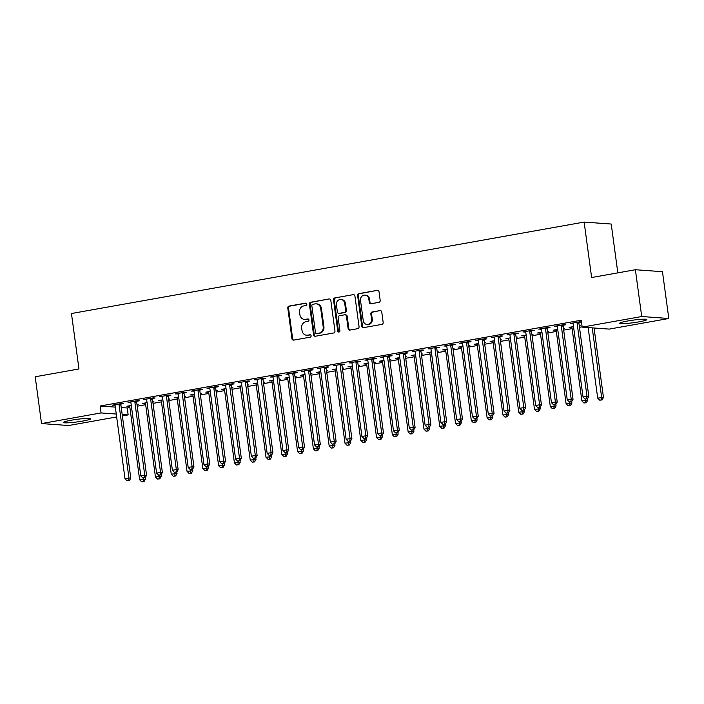 <?xml version="1.0" encoding="UTF-8"?>
<svg xmlns="http://www.w3.org/2000/svg" width="704" height="704" viewBox="0 0 704 704"><rect width="100%" height="100%" fill="white"/><g stroke="black" fill="none" stroke-linecap="round" stroke-linejoin="round"><path stroke-width="1.06" d="M306.83 304.137A1.206 1.1 -85.9 0 0 305.58 303.142L289.115 306.082A1.725 1.566 -85.9 0 0 287.795 308.062L291.931 338.677A1.725 1.566 -85.9 0 0 293.709 340.102L310.182 337.163A1.206 1.1 -85.9 0 0 310.112 334.77A1.206 1.1 -85.9 0 0 309.866 334.787L307.727 335.166A5.518 5.016 -85.9 0 1 306.592 335.218A5.518 5.016 -85.9 0 1 302.034 330.607L301.69 328.055A5.518 5.016 -85.9 0 1 305.914 321.728L308.044 321.341A1.206 1.1 -85.9 0 0 307.974 318.947A1.206 1.1 -85.9 0 0 307.718 318.965L305.589 319.343A5.518 5.016 -85.9 0 1 304.454 319.405A5.518 5.016 -85.9 0 1 299.895 314.785L299.552 312.233A5.518 5.016 -85.9 0 1 303.776 305.906L305.906 305.527A1.206 1.1 -85.9 0 0 306.83 304.137M639.012 321.834A13.702 1.285 -7.7 0 1 619.722 323.259A13.702 1.285 -7.7 0 1 627.59 321.006A13.702 1.285 -7.7 0 1 646.879 319.581A13.702 1.285 -7.7 0 1 639.012 321.834M82.738 421.045A13.702 1.285 -7.7 0 1 63.448 422.462A13.702 1.285 -7.7 0 1 71.315 420.218A13.702 1.285 -7.7 0 1 90.605 418.792A13.702 1.285 -7.7 0 1 82.738 421.045M378.866 302.35A1.725 1.566 -85.9 0 0 380.186 300.379L379.025 291.79A1.725 1.566 -85.9 0 0 377.247 290.365L358.952 293.621A1.725 1.566 -85.9 0 0 357.632 295.601L361.777 326.225A1.725 1.566 -85.9 0 0 363.554 327.642L381.85 324.386A1.725 1.566 -85.9 0 0 383.17 322.406L381.762 312.03A1.725 1.566 -85.9 0 0 379.984 310.605L372.152 312.004A1.725 1.566 -85.9 0 0 370.832 313.975L371.527 319.123A4.611 4.189 -85.9 0 1 367.048 324.465A4.611 4.189 -85.9 0 1 363.238 320.602L360.51 300.45A4.611 4.189 -85.9 0 1 364.989 295.108A4.611 4.189 -85.9 0 1 368.808 298.962L369.257 302.324A1.725 1.566 -85.9 0 0 371.043 303.75L378.866 302.35M582.164 327.14L641.714 316.518L668.8 318.49L609.259 329.102L582.164 327.14L581.231 320.206L100.135 406.014L101.068 412.94L116.266 414.049M116.653 416.962L68.614 425.524L41.527 423.562L35.2 376.772L78.954 368.966L71.456 313.518L584.135 222.077L591.633 277.534L635.386 269.729L641.714 316.518M41.527 423.562L101.068 412.94M330.81 300.388A1.725 1.566 -85.9 0 0 329.032 298.962L310.737 302.227A1.725 1.566 -85.9 0 0 309.417 304.198L313.562 334.822A1.725 1.566 -85.9 0 0 315.339 336.248L333.634 332.983A1.725 1.566 -85.9 0 0 334.954 331.003L330.81 300.388M334.849 297.924L353.135 294.659A1.725 1.566 -85.9 0 1 354.922 296.085L359.058 326.709A1.725 1.566 -85.9 0 1 357.738 328.68L349.914 330.079A1.725 1.566 -85.9 0 1 348.128 328.654L346.447 316.237A1.725 1.566 -85.9 0 0 344.67 314.811L339.478 315.735A1.725 1.566 -85.9 0 0 338.158 317.715L339.909 330.642A1.206 1.1 -85.9 0 1 338.73 332.042A1.206 1.1 -85.9 0 1 337.735 331.03L333.529 299.904A1.725 1.566 -85.9 0 1 334.849 297.924L353.135 294.659M617.83 272.862L611.222 224.039L584.135 222.077M563.226 325.213L565.778 324.755L563.957 324.623L554.479 326.313L557.242 326.278M573.522 326.586L569.114 327.378L571.886 327.342M579.295 326.014L580.422 325.82L579.26 325.732M531.634 330.845L534.195 330.387L532.365 330.255L522.887 331.945L525.659 331.91M541.93 332.226L537.53 333.01L540.302 332.974M547.712 331.654L548.838 331.452L547.668 331.364M500.051 336.477L502.603 336.019L500.773 335.887L491.295 337.577L494.067 337.542M510.338 337.858L505.938 338.642L508.71 338.606M516.12 337.286L517.246 337.084L516.085 336.996M468.459 342.109L471.02 341.66L469.19 341.528L459.712 343.218L462.475 343.182M478.755 343.49L474.355 344.274L477.118 344.238M484.528 342.918L485.654 342.716L484.493 342.637M436.867 347.75L439.428 347.292L437.598 347.16L428.12 348.85L430.892 348.814M447.163 349.122L442.763 349.906L445.535 349.87M452.945 348.55L454.071 348.348L452.901 348.269M405.284 353.382L407.836 352.924L406.006 352.792L396.528 354.482L399.3 354.446M415.571 354.754L411.171 355.546L413.943 355.511M421.353 354.182L422.479 353.989L421.318 353.901M373.692 359.014L376.253 358.556L374.422 358.424L364.945 360.114L367.717 360.078M383.988 360.395L379.588 361.178L382.351 361.143M389.77 359.823L390.896 359.621L389.726 359.533M342.109 364.646L344.661 364.188L342.83 364.056L333.353 365.746L336.125 365.71M352.396 366.027L347.996 366.81L350.768 366.775M358.178 365.455L359.304 365.253L358.134 365.165M310.517 370.278L313.069 369.829L311.238 369.697L301.77 371.386L304.533 371.351M320.813 371.659L316.404 372.442L319.176 372.407M326.586 371.087L327.712 370.885L326.55 370.806M278.925 375.918L281.486 375.461L279.655 375.329L270.178 377.018L272.95 376.983M289.221 377.291L284.821 378.074L287.593 378.039M295.002 376.719L296.129 376.517L294.958 376.438M247.342 381.55L249.894 381.093L248.063 380.961L238.586 382.65L241.358 382.615M257.629 382.923L253.229 383.715L256.001 383.68M263.41 382.351L264.537 382.158L263.375 382.07M215.75 387.182L218.31 386.725L216.48 386.593L207.002 388.282L209.766 388.247M226.046 388.564L221.637 389.347L224.409 389.312M231.818 387.992L232.945 387.79L231.783 387.702M184.158 392.814L186.718 392.357L184.888 392.225L175.41 393.914L178.182 393.879M194.454 394.196L190.054 394.979L192.826 394.944M200.235 393.624L201.362 393.422L200.191 393.334M152.574 398.446L155.126 397.998L153.296 397.866L143.818 399.555L146.59 399.52M162.862 399.828L158.462 400.611L161.234 400.576M168.643 399.256L169.77 399.054L168.608 398.974M120.982 404.087L123.543 403.63L121.713 403.498L112.235 405.187L115.007 405.152M131.278 405.46L126.878 406.243L129.642 406.208M137.051 404.888L138.178 404.686L137.016 404.606M100.135 406.014L115.324 407.114M121.238 407.546L127.222 407.977L129.879 407.502M137.227 406.19L145.666 404.686M153.023 403.374L161.462 401.87M168.819 400.558L177.258 399.054M184.615 397.742L193.054 396.238M200.411 394.926L208.85 393.422M216.207 392.102L224.638 390.597M231.994 389.286L240.434 387.781M247.79 386.47L256.23 384.965M263.586 383.654L272.026 382.149M279.382 380.838L287.822 379.333M295.178 378.022L303.618 376.517M310.966 375.206L319.405 373.701M326.762 372.39L335.201 370.885M342.558 369.574L350.997 368.069M358.354 366.758L366.793 365.253M374.15 363.933L382.589 362.428M389.937 361.117L398.376 359.612M405.733 358.301L414.172 356.796M421.529 355.485L429.968 353.98M437.325 352.669L445.764 351.164M453.121 349.853L461.56 348.348M468.917 347.037L477.356 345.532M484.704 344.221L493.143 342.716M500.5 341.405L508.939 339.9M516.296 338.589L524.735 337.084M532.092 335.764L540.531 334.259M547.888 332.948L556.327 331.443M563.675 330.132L572.114 328.627M579.471 327.316L582.129 326.841M147.074 402.644L142.666 403.427L145.438 403.392M152.847 402.072L153.974 401.87L152.812 401.79M136.778 401.271L139.33 400.814L137.5 400.682L128.031 402.371L130.794 402.336M178.658 397.012L174.258 397.795L177.03 397.76M184.439 396.44L185.566 396.238L184.404 396.158M168.37 395.63L170.922 395.182L169.092 395.041L159.614 396.739L162.386 396.704M210.25 391.38L205.85 392.163L208.613 392.128M216.031 390.808L217.158 390.606L215.987 390.518M199.954 389.998L202.514 389.541L200.684 389.409L191.206 391.098L193.978 391.063M241.833 385.748L237.433 386.531L240.205 386.496M247.614 385.176L248.741 384.974L247.579 384.886M231.546 384.366L234.098 383.909L232.267 383.777L222.79 385.466L225.562 385.431M273.425 380.107L269.025 380.899L271.797 380.864M279.206 379.535L280.333 379.342L279.162 379.254M263.129 378.734L265.69 378.277L263.859 378.145L254.382 379.834L257.154 379.799M305.017 374.475L300.617 375.258L303.38 375.223M310.79 373.903L311.916 373.701L310.754 373.622M294.721 373.102L297.282 372.645L295.451 372.513L285.974 374.202L288.737 374.167M336.6 368.843L332.2 369.626L334.972 369.591M342.382 368.271L343.508 368.069L342.346 367.99M326.313 367.462L328.865 367.013L327.034 366.872L317.557 368.57L320.329 368.535M368.192 363.211L363.792 363.994L366.564 363.959M373.974 362.639L375.1 362.437L373.93 362.349M357.896 361.83L360.457 361.372L358.626 361.24L349.149 362.93L351.921 362.894M399.784 357.57L395.375 358.362L398.147 358.327M405.557 357.007L406.683 356.805L405.522 356.717M389.488 356.198L392.049 355.74L390.218 355.608L380.741 357.298L383.504 357.262M431.367 351.938L426.967 352.73L429.739 352.695M437.149 351.366L438.275 351.173L437.114 351.085M421.08 350.566L423.632 350.108L421.802 349.976L412.324 351.666L415.096 351.63M462.959 346.306L458.559 347.09L461.322 347.054M468.741 345.734L469.867 345.532L468.697 345.453M452.663 344.934L455.224 344.476L453.394 344.344L443.916 346.034L446.688 345.998M494.551 340.674L490.142 341.458L492.914 341.422M500.324 340.102L501.45 339.9L500.289 339.821M484.255 339.293L486.807 338.844L484.977 338.703L475.508 340.393L478.271 340.366M526.134 335.042L521.734 335.826L524.506 335.79M531.916 334.47L533.042 334.268L531.872 334.18M515.847 333.661L518.399 333.203L516.569 333.071L507.091 334.761L509.863 334.726M557.726 329.402L553.326 330.194L556.09 330.158M563.499 328.838L564.626 328.636L563.464 328.548M547.43 328.029L549.991 327.571L548.161 327.439L538.683 329.129L541.455 329.094M579.022 322.397L581.469 321.957L579.744 321.807L570.266 323.497L573.038 323.462M635.386 269.729L662.473 271.691L668.8 318.49M127.222 407.977L128.154 414.911L122.373 415.941M122.179 414.471L128.154 414.911M128.709 406.384L128.647 405.935M114.066 405.319L114.004 404.87M144.496 403.559L144.443 403.11M129.862 402.503L129.8 402.054M160.292 400.743L160.23 400.294M145.649 399.687L145.587 399.238M176.088 397.927L176.026 397.478M161.445 396.871L161.383 396.422M191.884 395.111L191.822 394.662M177.241 394.055L177.179 393.606M207.68 392.295L207.618 391.846M193.037 391.23L192.975 390.782M223.467 389.479L223.414 389.03M208.833 388.414L208.771 387.966M239.263 386.663L239.202 386.214M224.62 385.598L224.567 385.15M255.059 383.847L254.998 383.398M240.416 382.782L240.354 382.334M270.855 381.031L270.794 380.582M256.212 379.966L256.15 379.518M286.651 378.206L286.59 377.766M272.008 377.15L271.946 376.702M302.447 375.39L302.386 374.942M287.804 374.334L287.742 373.886M318.234 372.574L318.173 372.126M303.6 371.518L303.538 371.07M334.03 369.758L333.969 369.31M319.387 368.702L319.326 368.254M349.826 366.942L349.765 366.494M335.183 365.878L335.122 365.438M365.622 364.126L365.561 363.678M350.979 363.062L350.918 362.613M381.418 361.31L381.357 360.862M366.775 360.246L366.714 359.797M397.206 358.494L397.153 358.046M382.571 357.43L382.51 356.981M413.002 355.678L412.94 355.23M398.358 354.614L398.306 354.165M428.798 352.862L428.736 352.414M414.154 351.798L414.093 351.349M444.594 350.038L444.532 349.598M429.95 348.982L429.889 348.533M460.39 347.222L460.328 346.773M445.746 346.166L445.685 345.717M476.186 344.406L476.124 343.957M461.542 343.35L461.481 342.901M491.973 341.59L491.911 341.141M477.338 340.534L477.277 340.085M507.769 338.774L507.707 338.325M493.126 337.709L493.064 337.269M523.565 335.958L523.503 335.509M508.922 334.893L508.86 334.444M539.361 333.142L539.299 332.693M524.718 332.077L524.656 331.628M555.157 330.326L555.095 329.877M540.514 329.261L540.452 328.812M570.944 327.51L570.891 327.061M556.31 326.445L556.248 325.996M572.097 323.629L572.044 323.18M304.454 319.405L305.184 319.458A5.518 5.016 -85.9 0 0 306.319 319.396L305.589 319.343M308.317 319.044L306.319 319.396M306.592 335.218L307.322 335.28A5.518 5.016 -85.9 0 0 308.458 335.218L307.727 335.166M310.455 334.858L308.458 335.218M306.178 303.222L289.846 306.134A1.725 1.566 -85.9 0 0 288.526 308.114L292.662 338.73A1.725 1.566 -85.9 0 0 293.726 340.102M329.032 298.962L311.467 302.28A1.725 1.566 -85.9 0 0 310.147 304.251L314.292 334.875A1.725 1.566 -85.9 0 0 315.357 336.239M312.77 304.304A1.206 1.1 -85.9 0 0 311.846 305.686L315.471 332.561A1.206 1.1 -85.9 0 0 316.721 333.555L318.974 333.159A5.518 5.016 -85.9 0 0 323.198 326.832L320.707 308.458A5.518 5.016 -85.9 0 0 316.149 303.838A5.518 5.016 -85.9 0 0 315.014 303.899L312.77 304.304M316.474 333.573L317.205 333.626A1.206 1.1 -85.9 0 0 317.451 333.617L316.721 333.555M316.149 303.838L316.879 303.89A5.518 5.016 -85.9 0 1 321.446 308.51L323.928 326.885A5.518 5.016 -85.9 0 1 319.704 333.212L317.451 333.617M345.022 314.794L345.761 314.846A1.725 1.566 -85.9 0 1 347.186 316.29L348.858 328.706A1.725 1.566 -85.9 0 0 349.923 330.079M335.579 297.977A1.725 1.566 -85.9 0 0 334.259 299.957L338.466 331.082A1.206 1.1 -85.9 0 0 339.099 331.998M344.705 303.354A4.611 4.189 -85.9 0 0 340.894 299.49A4.611 4.189 -85.9 0 0 336.415 304.832L337.374 311.934A1.725 1.566 -85.9 0 0 339.152 313.359L344.353 312.426A1.725 1.566 -85.9 0 0 345.673 310.455L344.705 303.354L345.444 303.406A4.611 4.189 -85.9 0 0 341.625 299.543L340.894 299.49M338.8 313.377L339.53 313.43A1.725 1.566 -85.9 0 0 339.891 313.412L339.152 313.359M345.444 303.406L346.403 310.508A1.725 1.566 -85.9 0 1 345.083 312.488L339.891 313.412M364.989 295.108L365.719 295.161A4.611 4.189 -85.9 0 1 369.538 299.024L369.987 302.377A1.725 1.566 -85.9 0 0 371.052 303.75M367.048 324.465L367.778 324.518A4.611 4.189 -85.9 0 0 372.266 319.176L371.527 319.123M379.984 310.605L372.891 312.057A1.725 1.566 -85.9 0 0 371.562 314.028L372.266 319.176M377.247 290.365L359.682 293.674A1.725 1.566 -85.9 0 0 358.362 295.654L362.507 326.278A1.725 1.566 -85.9 0 0 363.572 327.642M129.43 405.794L129.562 406.032A1.76 1.593 94.1 0 1 129.765 406.657L139.647 479.785L145.429 479.213L145.218 477.655M143.264 481.589L141.689 481.87L143.994 481.642L143.264 481.589L143.458 478.034M141.689 481.87L139.647 479.785M145.429 479.213L143.994 481.642M119.152 403.955L119.09 404.219A1.76 1.593 -85.9 0 0 119.064 404.888L128.955 478.025L125.004 478.729L115.122 405.592A1.76 1.593 -85.9 0 0 114.919 404.967L114.787 404.73M121.088 403.603L120.921 404.351A1.76 1.593 -85.9 0 0 120.894 405.02L130.786 478.157L128.955 478.025L128.621 480.524L127.046 480.806L128.621 480.524M129.36 480.577L130.786 478.157M125.004 478.729L127.046 480.806M145.226 402.978L145.35 403.216A1.76 1.593 94.1 0 1 145.552 403.841L155.443 476.969L161.225 476.397L161.014 474.839M159.06 478.773L157.485 479.054L159.79 478.826L159.06 478.773L159.254 475.218M157.485 479.054L155.443 476.969M161.225 476.397L159.79 478.826M161.022 400.154L161.146 400.391A1.76 1.593 94.1 0 1 161.348 401.025L171.239 474.153L177.012 473.581L176.801 472.023M174.856 475.957L173.272 476.238L175.586 476.01L174.856 475.957L175.041 472.402M173.272 476.238L171.239 474.153M177.012 473.581L175.586 476.01M134.948 401.13L134.886 401.403A1.76 1.593 -85.9 0 0 134.86 402.072L144.751 475.209L140.8 475.913L130.918 402.776A1.76 1.593 -85.9 0 0 130.715 402.151L130.583 401.914M136.884 400.787L136.717 401.535A1.76 1.593 -85.9 0 0 136.69 402.204L146.582 475.341L144.751 475.209L144.417 477.708L142.842 477.99L144.417 477.708M145.147 477.761L146.582 475.341M140.8 475.913L142.842 477.99M150.744 398.314L150.682 398.587A1.76 1.593 -85.9 0 0 150.656 399.256L160.547 472.393L156.596 473.097L146.705 399.96A1.76 1.593 -85.9 0 0 146.502 399.335L146.379 399.098M152.68 397.971L152.513 398.719A1.76 1.593 -85.9 0 0 152.486 399.388L162.378 472.525L160.547 472.393L160.213 474.892L158.638 475.174L160.213 474.892M160.943 474.945L162.378 472.525M156.596 473.097L158.638 475.174M176.818 397.338L176.942 397.575A1.76 1.593 94.1 0 1 177.144 398.209L187.035 471.337L192.808 470.765L192.597 469.198M190.652 473.141L189.068 473.422L191.382 473.194L190.652 473.141L190.837 469.586M189.068 473.422L187.035 471.337M192.808 470.765L191.382 473.194M192.606 394.522L192.738 394.759A1.76 1.593 94.1 0 1 192.94 395.384L202.822 468.521L208.604 467.949L208.393 466.382M206.448 470.316L204.864 470.598L207.178 470.378L206.448 470.316L206.633 466.77M204.864 470.598L202.822 468.521M208.604 467.949L207.178 470.378M166.54 395.498L166.478 395.771A1.76 1.593 -85.9 0 0 166.452 396.44L176.334 469.568L172.392 470.272L162.501 397.144A1.76 1.593 -85.9 0 0 162.298 396.519L162.175 396.282M168.467 395.155L168.309 395.903A1.76 1.593 -85.9 0 0 168.282 396.572L178.165 469.709L176.334 469.568L176.009 472.076L174.425 472.358L176.009 472.076M176.739 472.129L178.165 469.709M172.392 470.272L174.425 472.358M182.327 392.682L182.274 392.955A1.76 1.593 -85.9 0 0 182.248 393.624L192.13 466.752L188.188 467.456L178.297 394.328A1.76 1.593 -85.9 0 0 178.094 393.703L177.971 393.466M184.263 392.339L184.105 393.087A1.76 1.593 -85.9 0 0 184.078 393.756L193.961 466.884L192.13 466.752L191.805 469.26L190.221 469.542L191.805 469.26M192.535 469.313L193.961 466.884M188.188 467.456L190.221 469.542M208.402 391.706L208.534 391.943A1.76 1.593 94.1 0 1 208.736 392.568L218.618 465.705L224.4 465.133L224.189 463.566M222.235 467.5L220.66 467.782L222.974 467.553L222.235 467.5L222.429 463.954M220.66 467.782L218.618 465.705M224.4 465.133L222.974 467.553M198.123 389.866L198.07 390.139A1.76 1.593 -85.9 0 0 198.035 390.808L207.926 463.936L203.975 464.64L194.093 391.512A1.76 1.593 -85.9 0 0 193.89 390.887L193.758 390.65M200.059 389.523L199.901 390.271A1.76 1.593 -85.9 0 0 199.866 390.94L209.757 464.068L207.926 463.936L207.601 466.444L206.017 466.726L207.601 466.444M208.331 466.497L209.757 464.068M203.975 464.64L206.017 466.726M224.198 388.89L224.33 389.127A1.76 1.593 94.1 0 1 224.523 389.752L234.414 462.889L240.196 462.317L239.985 460.75M238.031 464.684L236.456 464.966L238.762 464.737L238.031 464.684L238.225 461.138M236.456 464.966L234.414 462.889M240.196 462.317L238.762 464.737M213.919 387.05L213.858 387.323A1.76 1.593 -85.9 0 0 213.831 387.992L223.722 461.12L219.771 461.824L209.889 388.696A1.76 1.593 -85.9 0 0 209.686 388.062L209.554 387.825M215.855 386.707L215.688 387.455A1.76 1.593 -85.9 0 0 215.662 388.124L225.553 461.252L223.722 461.12L223.388 463.628L221.813 463.91L223.388 463.628M224.127 463.681L225.553 461.252M219.771 461.824L221.813 463.91M239.994 386.074L240.117 386.311A1.76 1.593 94.1 0 1 240.319 386.936L250.21 460.073L255.992 459.501L255.781 457.934M253.827 461.868L252.243 462.15L254.558 461.921L253.827 461.868L254.012 458.322M252.243 462.15L250.21 460.073M255.992 459.501L254.558 461.921M255.79 383.258L255.913 383.495A1.76 1.593 94.1 0 1 256.115 384.12L266.006 457.257L271.779 456.685L271.568 455.118M269.623 459.052L268.039 459.334L270.354 459.105L269.623 459.052L269.808 455.497M268.039 459.334L266.006 457.257M271.779 456.685L270.354 459.105M271.577 380.442L271.709 380.679A1.76 1.593 94.1 0 1 271.911 381.304L281.802 454.432L287.575 453.869L287.364 452.302M285.419 456.236L283.835 456.518L286.15 456.289L285.419 456.236L285.604 452.681M283.835 456.518L281.802 454.432M287.575 453.869L286.15 456.289M287.373 377.626L287.505 377.863A1.76 1.593 94.1 0 1 287.707 378.488L297.59 451.616L303.371 451.044L303.16 449.486M301.206 453.42L299.631 453.702L301.946 453.473L301.206 453.42L301.4 449.865M299.631 453.702L297.59 451.616M303.371 451.044L301.946 453.473M303.169 374.81L303.301 375.047A1.76 1.593 94.1 0 1 303.503 375.672L313.386 448.8L319.167 448.228L318.956 446.67M317.002 450.604L315.427 450.886L317.733 450.657L317.002 450.604L317.196 447.049M315.427 450.886L313.386 448.8M319.167 448.228L317.733 450.657M318.965 371.985L319.088 372.222A1.76 1.593 94.1 0 1 319.29 372.856L329.182 445.984L334.963 445.412L334.752 443.846M332.798 447.788L331.223 448.07L333.529 447.841L332.798 447.788L332.992 444.233M331.223 448.07L329.182 445.984M334.963 445.412L333.529 447.841M334.761 369.169L334.884 369.406A1.76 1.593 94.1 0 1 335.086 370.031L344.978 443.168L350.75 442.596L350.539 441.03M348.594 444.972L347.01 445.254L349.325 445.025L348.594 444.972L348.779 441.417M347.01 445.254L344.978 443.168M350.75 442.596L349.325 445.025M350.557 366.353L350.68 366.59A1.76 1.593 94.1 0 1 350.882 367.215L360.774 440.352L366.546 439.78L366.335 438.214M364.39 442.147L362.806 442.429L365.121 442.2L364.39 442.147L364.575 438.601M362.806 442.429L360.774 440.352M366.546 439.78L365.121 442.2M366.344 363.537L366.476 363.774A1.76 1.593 94.1 0 1 366.678 364.399L376.561 437.536L382.342 436.964L382.131 435.398M380.186 439.331L378.602 439.613L380.917 439.384L380.186 439.331L380.371 435.785M378.602 439.613L376.561 437.536M382.342 436.964L380.917 439.384M382.14 360.721L382.272 360.958A1.76 1.593 94.1 0 1 382.474 361.583L392.357 434.72L398.138 434.148L397.927 432.582M395.974 436.515L394.398 436.797L396.713 436.568L395.974 436.515L396.167 432.969M394.398 436.797L392.357 434.72M398.138 434.148L396.713 436.568M397.936 357.905L398.059 358.142A1.76 1.593 94.1 0 1 398.262 358.767L408.153 431.904L413.934 431.332L413.723 429.766M411.77 433.699L410.194 433.981L412.5 433.752L411.77 433.699L411.963 430.153M410.194 433.981L408.153 431.904M413.934 431.332L412.5 433.752M413.732 355.089L413.855 355.326A1.76 1.593 94.1 0 1 414.058 355.951L423.949 429.088L429.73 428.516L429.519 426.95M427.566 430.883L425.982 431.165L428.296 430.936L427.566 430.883L427.75 427.328M425.982 431.165L423.949 429.088M429.73 428.516L428.296 430.936M429.528 352.273L429.651 352.51A1.76 1.593 94.1 0 1 429.854 353.135L439.745 426.263L445.518 425.691L445.306 424.134M443.362 428.067L441.778 428.349L444.092 428.12L443.362 428.067L443.546 424.512M441.778 428.349L439.745 426.263M445.518 425.691L444.092 428.12M445.315 349.457L445.447 349.694A1.76 1.593 94.1 0 1 445.65 350.319L455.532 423.447L461.314 422.875L461.102 421.318M459.158 425.251L457.574 425.533L459.888 425.304L459.158 425.251L459.342 421.696M457.574 425.533L455.532 423.447M461.314 422.875L459.888 425.304M461.111 346.632L461.243 346.87A1.76 1.593 94.1 0 1 461.446 347.503L471.328 420.631L477.11 420.059L476.898 418.502M474.945 422.435L473.37 422.717L475.684 422.488L474.945 422.435L475.138 418.88M473.37 422.717L471.328 420.631M477.11 420.059L475.684 422.488M476.907 343.816L477.039 344.054A1.76 1.593 94.1 0 1 477.233 344.687L487.124 417.815L492.906 417.243L492.694 415.677M490.741 419.619L489.166 419.901L491.471 419.672L490.741 419.619L490.934 416.064M489.166 419.901L487.124 417.815M492.906 417.243L491.471 419.672M492.703 341L492.826 341.238A1.76 1.593 94.1 0 1 493.029 341.862L502.92 414.999L508.702 414.427L508.49 412.861M506.537 416.803L504.962 417.085L507.267 416.856L506.537 416.803L506.73 413.248M504.962 417.085L502.92 414.999M508.702 414.427L507.267 416.856M508.499 338.184L508.622 338.422A1.76 1.593 94.1 0 1 508.825 339.046L518.716 412.183L524.489 411.611L524.278 410.045M522.333 413.978L520.749 414.26L523.063 414.031L522.333 413.978L522.518 410.432M520.749 414.26L518.716 412.183M524.489 411.611L523.063 414.031M524.295 335.368L524.418 335.606A1.76 1.593 94.1 0 1 524.621 336.23L534.512 409.367L540.285 408.795L540.074 407.229M538.129 411.162L536.545 411.444L538.859 411.215L538.129 411.162L538.314 407.616M536.545 411.444L534.512 409.367M540.285 408.795L538.859 411.215M540.082 332.552L540.214 332.79A1.76 1.593 94.1 0 1 540.417 333.414L550.299 406.551L556.081 405.979L555.87 404.413M553.916 408.346L552.341 408.628L554.655 408.399L553.916 408.346L554.11 404.8M552.341 408.628L550.299 406.551M556.081 405.979L554.655 408.399M555.878 329.736L556.01 329.974A1.76 1.593 94.1 0 1 556.213 330.598L566.095 403.735L571.877 403.163L571.666 401.597M569.712 405.53L568.137 405.812L570.442 405.583L569.712 405.53L569.906 401.984M568.137 405.812L566.095 403.735M571.877 403.163L570.442 405.583M229.715 384.234L229.654 384.507A1.76 1.593 -85.9 0 0 229.627 385.167L239.518 458.304L235.567 459.008L225.676 385.88A1.76 1.593 -85.9 0 0 225.482 385.246L225.35 385.009M231.651 383.891L231.484 384.639A1.76 1.593 -85.9 0 0 231.458 385.308L241.349 458.436L239.518 458.304L239.184 460.812L237.609 461.094L239.184 460.812M239.914 460.865L241.349 458.436M235.567 459.008L237.609 461.094M245.511 381.418L245.45 381.691A1.76 1.593 -85.9 0 0 245.423 382.351L255.314 455.488L251.363 456.192L241.472 383.055A1.76 1.593 -85.9 0 0 241.27 382.43L241.146 382.193M247.438 381.075L247.28 381.823A1.76 1.593 -85.9 0 0 247.254 382.483L257.145 455.62L255.314 455.488L254.98 457.987L253.396 458.269L254.98 457.987M255.71 458.049L257.145 455.62M251.363 456.192L253.396 458.269M261.298 378.602L261.246 378.866A1.76 1.593 -85.9 0 0 261.219 379.535L271.102 452.672L267.159 453.376L257.268 380.239A1.76 1.593 -85.9 0 0 257.066 379.614L256.942 379.377M263.234 378.25L263.076 379.007A1.76 1.593 -85.9 0 0 263.05 379.667L272.932 452.804L271.102 452.672L270.776 455.171L269.192 455.453L270.776 455.171M271.506 455.224L272.932 452.804M267.159 453.376L269.192 455.453M277.094 375.786L277.042 376.05A1.76 1.593 -85.9 0 0 277.015 376.719L286.898 449.856L282.946 450.56L273.064 377.423A1.76 1.593 -85.9 0 0 272.862 376.798L272.73 376.561M279.03 375.434L278.872 376.182A1.76 1.593 -85.9 0 0 278.846 376.851L288.728 449.988L286.898 449.856L286.572 452.355L284.988 452.637L286.572 452.355M287.302 452.408L288.728 449.988M282.946 450.56L284.988 452.637M292.89 372.962L292.829 373.234A1.76 1.593 -85.9 0 0 292.802 373.903L302.694 447.04L298.742 447.744L288.86 374.607A1.76 1.593 -85.9 0 0 288.658 373.982L288.526 373.745M294.826 372.618L294.659 373.366A1.76 1.593 -85.9 0 0 294.633 374.035L304.524 447.172L302.694 447.04L302.359 449.539L300.784 449.821L302.359 449.539M303.098 449.592L304.524 447.172M298.742 447.744L300.784 449.821M308.686 370.146L308.625 370.418A1.76 1.593 -85.9 0 0 308.598 371.087L318.49 444.224L314.538 444.928L304.656 371.791A1.76 1.593 -85.9 0 0 304.454 371.166L304.322 370.929M310.622 369.802L310.455 370.55A1.76 1.593 -85.9 0 0 310.429 371.219L320.32 444.356L318.49 444.224L318.155 446.723L316.58 447.005L318.155 446.723M318.886 446.776L320.32 444.356M314.538 444.928L316.58 447.005M324.482 367.33L324.421 367.602A1.76 1.593 -85.9 0 0 324.394 368.271L334.286 441.399L330.334 442.103L320.443 368.975A1.76 1.593 -85.9 0 0 320.241 368.35L320.118 368.113M326.418 366.986L326.251 367.734A1.76 1.593 -85.9 0 0 326.225 368.403L336.116 441.531L334.286 441.399L333.951 443.907L332.376 444.189L333.951 443.907M334.682 443.96L336.116 441.531M330.334 442.103L332.376 444.189M340.278 364.514L340.217 364.786A1.76 1.593 -85.9 0 0 340.19 365.455L350.073 438.583L346.13 439.287L336.239 366.159A1.76 1.593 -85.9 0 0 336.037 365.534L335.914 365.297M342.206 364.17L342.047 364.918A1.76 1.593 -85.9 0 0 342.021 365.587L351.903 438.715L350.073 438.583L349.747 441.091L348.163 441.373L349.747 441.091M350.478 441.144L351.903 438.715M346.13 439.287L348.163 441.373M356.066 361.698L356.013 361.97A1.76 1.593 -85.9 0 0 355.986 362.639L365.869 435.767L361.926 436.471L352.035 363.343A1.76 1.593 -85.9 0 0 351.833 362.71L351.71 362.472M358.002 361.354L357.843 362.102A1.76 1.593 -85.9 0 0 357.817 362.771L367.699 435.899L365.869 435.767L365.543 438.275L363.959 438.557L365.543 438.275M366.274 438.328L367.699 435.899M361.926 436.471L363.959 438.557M371.862 358.882L371.809 359.154A1.76 1.593 -85.9 0 0 371.774 359.823L381.665 432.951L377.714 433.655L367.831 360.527A1.76 1.593 -85.9 0 0 367.629 359.894L367.497 359.656M373.798 358.538L373.63 359.286A1.76 1.593 -85.9 0 0 373.604 359.955L383.495 433.083L381.665 432.951L381.33 435.459L379.755 435.741L381.33 435.459M382.07 435.512L383.495 433.083M377.714 433.655L379.755 435.741M387.658 356.066L387.596 356.338A1.76 1.593 -85.9 0 0 387.57 356.998L397.461 430.135L393.51 430.839L383.627 357.702A1.76 1.593 -85.9 0 0 383.425 357.078L383.293 356.84M389.594 355.722L389.426 356.47A1.76 1.593 -85.9 0 0 389.4 357.139L399.291 430.267L397.461 430.135L397.126 432.643L395.551 432.925L397.126 432.643M397.866 432.696L399.291 430.267M393.51 430.839L395.551 432.925M403.454 353.25L403.392 353.522A1.76 1.593 -85.9 0 0 403.366 354.182L413.257 427.319L409.306 428.023L399.414 354.886A1.76 1.593 -85.9 0 0 399.212 354.262L399.089 354.024M405.39 352.906L405.222 353.654A1.76 1.593 -85.9 0 0 405.196 354.314L415.087 427.451L413.257 427.319L412.922 429.818L411.347 430.1L412.922 429.818M413.653 429.871L415.087 427.451M409.306 428.023L411.347 430.1M419.25 350.434L419.188 350.698A1.76 1.593 -85.9 0 0 419.162 351.366L429.053 424.503L425.102 425.207L415.21 352.07A1.76 1.593 -85.9 0 0 415.008 351.446L414.885 351.208M421.177 350.082L421.018 350.838A1.76 1.593 -85.9 0 0 420.992 351.498L430.883 424.635L429.053 424.503L428.718 427.002L427.134 427.284L428.718 427.002M429.449 427.055L430.883 424.635M425.102 425.207L427.134 427.284M435.037 347.618L434.984 347.882A1.76 1.593 -85.9 0 0 434.958 348.55L444.84 421.687L440.898 422.391L431.006 349.254A1.76 1.593 -85.9 0 0 430.804 348.63L430.681 348.392M436.973 347.266L436.814 348.014A1.76 1.593 -85.9 0 0 436.788 348.682L446.67 421.819L444.84 421.687L444.514 424.186L442.93 424.468L444.514 424.186M445.245 424.239L446.67 421.819M440.898 422.391L442.93 424.468M450.833 344.793L450.78 345.066A1.76 1.593 -85.9 0 0 450.754 345.734L460.636 418.871L456.685 419.575L446.802 346.438A1.76 1.593 -85.9 0 0 446.6 345.814L446.468 345.576M452.769 344.45L452.61 345.198A1.76 1.593 -85.9 0 0 452.584 345.866L462.466 419.003L460.636 418.871L460.31 421.37L458.726 421.652L460.31 421.37M461.041 421.423L462.466 419.003M456.685 419.575L458.726 421.652M466.629 341.977L466.567 342.25A1.76 1.593 -85.9 0 0 466.541 342.918L476.432 416.055L472.481 416.759L462.598 343.622A1.76 1.593 -85.9 0 0 462.396 342.998L462.264 342.76M468.565 341.634L468.398 342.382A1.76 1.593 -85.9 0 0 468.371 343.05L478.262 416.187L476.432 416.055L476.098 418.554L474.522 418.836L476.098 418.554M476.837 418.607L478.262 416.187M472.481 416.759L474.522 418.836M482.425 339.161L482.363 339.434A1.76 1.593 -85.9 0 0 482.337 340.102L492.228 413.23L488.277 413.934L478.386 340.806A1.76 1.593 -85.9 0 0 478.192 340.182L478.06 339.944M484.361 338.818L484.194 339.566A1.76 1.593 -85.9 0 0 484.167 340.234L494.058 413.362L492.228 413.23L491.894 415.738L490.318 416.02L491.894 415.738M492.624 415.791L494.058 413.362M488.277 413.934L490.318 416.02M498.221 336.345L498.159 336.618A1.76 1.593 -85.9 0 0 498.133 337.286L508.024 410.414L504.073 411.118L494.182 337.99A1.76 1.593 -85.9 0 0 493.979 337.366L493.856 337.128M500.148 336.002L499.99 336.75A1.76 1.593 -85.9 0 0 499.963 337.418L509.854 410.546L508.024 410.414L507.69 412.922L506.114 413.204L507.69 412.922M508.42 412.975L509.854 410.546M504.073 411.118L506.114 413.204M514.017 333.529L513.955 333.802A1.76 1.593 -85.9 0 0 513.929 334.47L523.811 407.598L519.869 408.302L509.978 335.174A1.76 1.593 -85.9 0 0 509.775 334.541L509.652 334.303M515.944 333.186L515.786 333.934A1.76 1.593 -85.9 0 0 515.759 334.602L525.642 407.73L523.811 407.598L523.486 410.106L521.902 410.388L523.486 410.106M524.216 410.159L525.642 407.73M519.869 408.302L521.902 410.388M529.804 330.713L529.751 330.986A1.76 1.593 -85.9 0 0 529.725 331.654L539.607 404.782L535.665 405.486L525.774 332.358A1.76 1.593 -85.9 0 0 525.571 331.725L525.448 331.487M531.74 330.37L531.582 331.118A1.76 1.593 -85.9 0 0 531.555 331.786L541.438 404.914L539.607 404.782L539.282 407.29L537.698 407.572L539.282 407.29M540.012 407.343L541.438 404.914M535.665 405.486L537.698 407.572M545.6 327.897L545.538 328.17A1.76 1.593 -85.9 0 0 545.512 328.83L555.403 401.966L551.452 402.67L541.57 329.534A1.76 1.593 -85.9 0 0 541.367 328.909L541.235 328.671M547.536 327.554L547.369 328.302A1.76 1.593 -85.9 0 0 547.342 328.97L557.234 402.098L555.403 401.966L555.069 404.474L553.494 404.756L555.069 404.474M555.808 404.527L557.234 402.098M551.452 402.67L553.494 404.756M571.674 326.92L571.798 327.158A1.76 1.593 94.1 0 1 572 327.782L581.891 400.919L587.673 400.347L587.462 398.781M585.508 402.714L583.933 402.996L586.238 402.767L585.508 402.714L585.702 399.159M583.933 402.996L581.891 400.919M587.673 400.347L586.238 402.767M561.396 325.081L561.334 325.354A1.76 1.593 -85.9 0 0 561.308 326.014L571.199 399.15L567.248 399.854L557.366 326.718A1.76 1.593 -85.9 0 0 557.163 326.093L557.031 325.855M563.332 324.738L563.165 325.486A1.76 1.593 -85.9 0 0 563.138 326.146L573.03 399.282L571.199 399.15L570.865 401.65L569.29 401.931L570.865 401.65M571.595 401.702L573.03 399.282M567.248 399.854L569.29 401.931M588.148 327.571L597.687 398.094L603.469 397.522L594.062 328.002M601.304 399.898L599.72 400.18L602.034 399.951L601.304 399.898L601.638 397.39L592.231 327.87M599.72 400.18L597.687 398.094M603.469 397.522L602.034 399.951M577.192 322.265L577.13 322.529A1.76 1.593 -85.9 0 0 577.104 323.198L586.995 396.334L583.044 397.038L573.153 323.902A1.76 1.593 -85.9 0 0 572.95 323.277L572.827 323.039M579.128 321.913L578.961 322.661A1.76 1.593 -85.9 0 0 578.934 323.33L588.826 396.466L586.995 396.334L586.661 398.834L585.086 399.115L586.661 398.834M587.391 398.886L588.826 396.466M583.044 397.038L585.086 399.115M306.073 303.178L305.58 303.142M310.35 334.822L309.866 334.787M308.211 319L307.718 318.965M292.662 338.73L291.931 338.677M288.526 308.114L287.795 308.062M289.846 306.134L289.115 306.082M314.292 334.875L313.562 334.822M310.147 304.251L309.417 304.198M311.467 302.28L310.737 302.227M319.704 333.212L318.974 333.159M323.928 326.885L323.198 326.832M321.446 308.51L320.707 308.458M348.858 328.706L348.128 328.654M347.186 316.29L346.447 316.237M338.466 331.082L337.735 331.03M334.259 299.957L333.529 299.904M345.083 312.488L344.353 312.426M346.403 310.508L345.673 310.455M369.987 302.377L369.257 302.324M369.538 299.024L368.808 298.962M371.562 314.028L370.832 313.975M372.891 312.057L372.152 312.004M362.507 326.278L361.777 326.225M358.362 295.654L357.632 295.601M359.682 293.674L358.952 293.621M119.09 404.219L120.921 404.351M119.064 404.888L120.894 405.02M134.886 401.403L136.717 401.535M134.86 402.072L136.69 402.204M150.682 398.587L152.513 398.719M150.656 399.256L152.486 399.388M166.478 395.771L168.309 395.903M166.452 396.44L168.282 396.572M182.274 392.955L184.105 393.087M182.248 393.624L184.078 393.756M198.07 390.139L199.901 390.271M198.035 390.808L199.866 390.94M213.858 387.323L215.688 387.455M213.831 387.992L215.662 388.124M229.654 384.507L231.484 384.639M229.627 385.167L231.458 385.308M245.45 381.691L247.28 381.823M245.423 382.351L247.254 382.483M261.246 378.866L263.076 379.007M261.219 379.535L263.05 379.667M277.042 376.05L278.872 376.182M277.015 376.719L278.846 376.851M292.829 373.234L294.659 373.366M292.802 373.903L294.633 374.035M308.625 370.418L310.455 370.55M308.598 371.087L310.429 371.219M324.421 367.602L326.251 367.734M324.394 368.271L326.225 368.403M340.217 364.786L342.047 364.918M340.19 365.455L342.021 365.587M356.013 361.97L357.843 362.102M355.986 362.639L357.817 362.771M371.809 359.154L373.63 359.286M371.774 359.823L373.604 359.955M387.596 356.338L389.426 356.47M387.57 356.998L389.4 357.139M403.392 353.522L405.222 353.654M403.366 354.182L405.196 354.314M419.188 350.698L421.018 350.838M419.162 351.366L420.992 351.498M434.984 347.882L436.814 348.014M434.958 348.55L436.788 348.682M450.78 345.066L452.61 345.198M450.754 345.734L452.584 345.866M466.567 342.25L468.398 342.382M466.541 342.918L468.371 343.05M482.363 339.434L484.194 339.566M482.337 340.102L484.167 340.234M498.159 336.618L499.99 336.75M498.133 337.286L499.963 337.418M513.955 333.802L515.786 333.934M513.929 334.47L515.759 334.602M529.751 330.986L531.582 331.118M529.725 331.654L531.555 331.786M545.538 328.17L547.369 328.302M545.512 328.83L547.342 328.97M561.334 325.354L563.165 325.486M561.308 326.014L563.138 326.146M577.13 322.529L578.961 322.661M577.104 323.198L578.934 323.33"/></g></svg>
